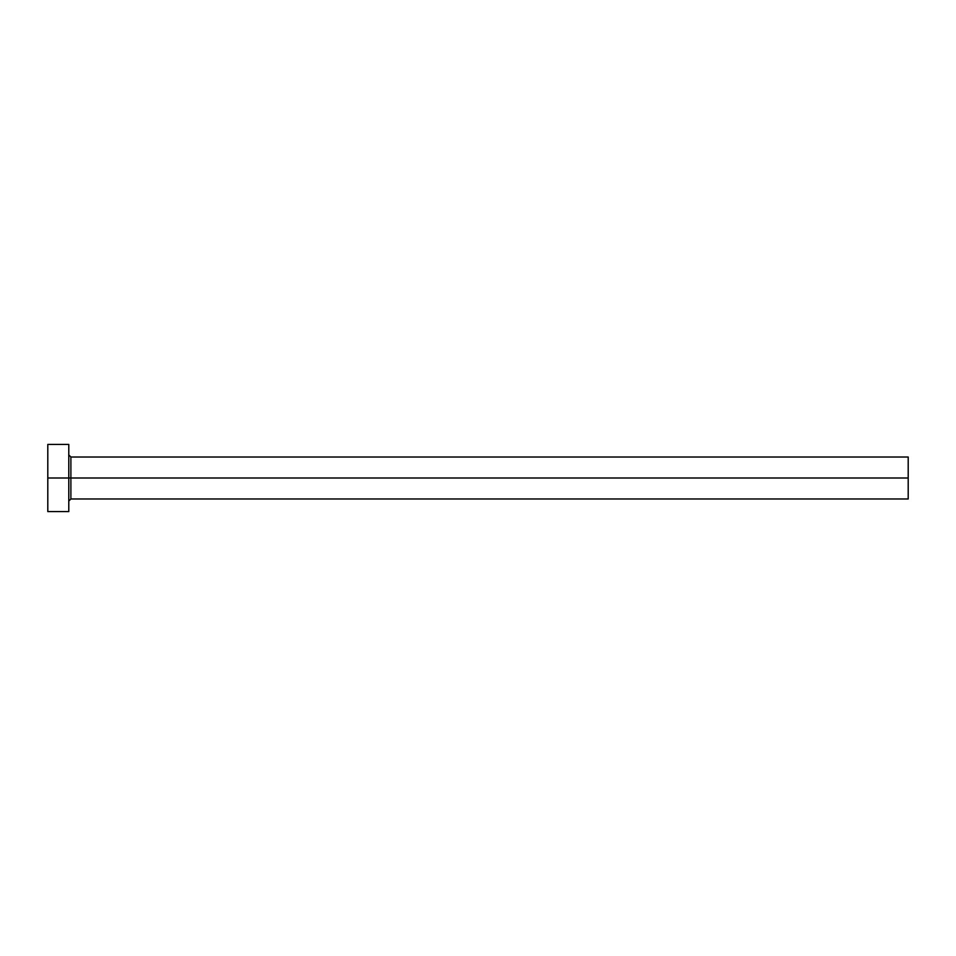 <?xml version="1.0" encoding="UTF-8"?>
<svg xmlns="http://www.w3.org/2000/svg" width="956" height="956" viewBox="0 0 956 956"><rect width="100%" height="100%" fill="white"/><g stroke="black" fill="none" stroke-linecap="round" stroke-linejoin="round"><path stroke-width="1.43" d="M47.8 511.58L47.8 444.421L47.8 478L908.2 478L908.2 498.984L908.2 478L70.887 478L70.887 457.016L70.887 478L47.8 478L47.8 511.58L68.784 511.58L68.784 444.421L68.784 511.58M68.784 501.087L70.887 498.984L70.887 478L70.887 498.984L908.2 498.984M908.2 478L908.2 457.016L908.2 478M908.2 457.016L70.887 457.016L68.784 454.913M47.8 444.421L68.784 444.421"/></g></svg>
